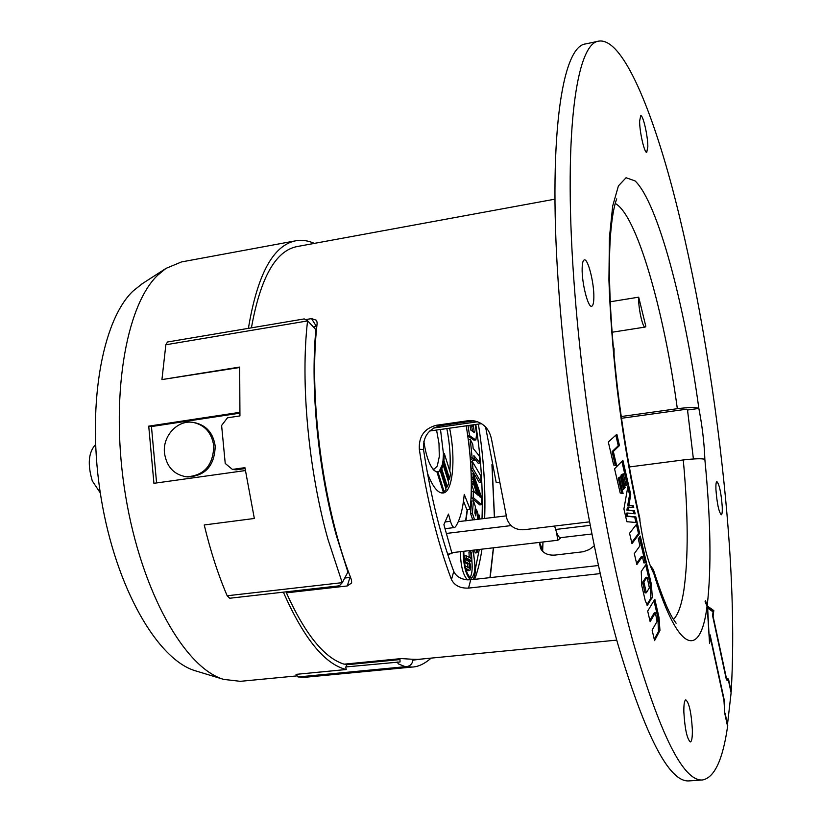 <?xml version="1.0" encoding="UTF-8"?>
<svg xmlns="http://www.w3.org/2000/svg" width="822" height="822" viewBox="0 0 822 822"><rect width="100%" height="100%" fill="white"/><g stroke="black" fill="none" stroke-linecap="round" stroke-linejoin="round"><path stroke-width="1.23" d="M245.069 468.591L236.202 469.835L232.4 469.413L244.935 467.656L254.337 518.477L204.236 524.96C210.483 551.059 218.128 574.66 227.17 595.765L229.739 598.241L339.373 585.809L342.219 582.726L348.271 571.362C322.933 502.858 309.473 400.499 316.429 330.208L307.664 320.837L304.243 318.915L248.408 328.348C257.378 274.435 273.151 245.254 295.735 240.795C301.828 239.716 308.034 240.579 314.343 243.384M397.18 661.967L398.434 663.929L405.297 666.704L412.243 667.043L306.072 677.184L298.037 676.968L296.012 674.359L346.257 669.519L345.682 666.95L400.057 661.967L399.985 659.573L396.79 659.573L396.759 659.028M616.736 640.122L417.977 659.388L412.88 659.306L412.921 660.128C412.233 664.351 409.716 666.539 405.349 666.683M316.429 330.208L317.169 322.954L316.573 320.282L311.538 318.607L305.856 319.563M286.775 591.778L286.385 592.847L347.254 585.963L351.631 582.973L351.518 580.034L348.271 571.362M451.473 579.613L453.754 571.403C440.798 537.064 430.718 496.426 423.505 449.49C422.888 436.595 428.622 428.632 440.715 425.601L436.646 425.221C424.481 428.252 418.706 436.277 419.312 449.285C426.937 499.457 437.664 542.9 451.473 579.613C454.617 585.613 460.31 588.449 468.55 588.1L470.729 579.787L598.406 565.526M542.654 551.367L542.952 541.986M539.499 542.397L542.654 550.154M589.466 521.857L523.84 529.748C515.23 530.015 509.578 526.296 506.866 518.62L491.525 439.267C489.275 428.529 482.997 422.323 472.681 420.617L468.016 420.73L471.859 421.152L440.715 425.601M412.88 659.306L401.424 658.576L344.089 664.166C324.361 658.032 305.126 634.255 286.385 592.847M639.619 121.235C639.567 132.126 644.53 153.519 646.76 152.275L647.839 146.542C647.849 135.702 642.979 114.556 640.698 115.676L639.619 121.235M730.861 691.631L731.2 691.61C734.57 633.238 732.258 564.354 724.233 484.949C713.866 382.97 695.309 275.144 672.262 187.909C649.288 101.866 621.319 37.884 598.94 41.1L585.747 43.905C561.796 45.847 547.205 140.254 559.268 296.598C568.094 413.641 591.337 550.124 617.62 643.287C645.445 736.553 669.242 782.421 689.011 780.9L702.461 779.975C714.4 777.776 722.785 759.918 727.593 726.422L724.809 713.63L723.935 700.272L710.321 637.584L709.725 637.646M727.378 725.436L731.118 692.823L728.559 680.924L726.412 679.856L712.582 615.616L713.075 611.845L707.66 608.064L709.252 638.817M598.94 41.1C575.924 42.836 562.423 137.253 574.927 294.019C584.093 411.36 607.242 548.305 633.053 641.797C660.343 735.392 683.483 781.455 702.461 779.975M582.151 268.393C581.699 282.737 588.028 307.829 591.635 306.277C593.011 305.887 593.761 302.948 593.854 297.492C594.214 283.21 588.028 258.509 584.36 259.886C583.014 260.245 582.274 263.081 582.151 268.393M683.853 712.027C684.88 729.052 687.048 739.029 690.357 741.947C691.816 741.434 692.484 737.283 692.34 729.504C691.302 712.643 689.134 702.759 685.836 699.851C684.407 700.303 683.74 704.362 683.853 712.027M629.344 466.958L683.277 459.95C694.754 458.604 701.937 458.399 704.844 459.334L704.803 457.833C704.156 442.092 702.173 425.632 698.854 408.442C695.926 407.198 688.754 407.28 677.338 408.698L621.237 416.538M715.921 489.398C717.01 503.475 718.798 511.942 721.274 514.788C722.106 514.49 722.425 511.849 722.25 506.855C721.161 492.881 719.384 484.466 716.907 481.61C716.085 481.887 715.767 484.477 715.921 489.398M693.398 458.964L687.521 410.024L686.421 409.233L621.483 418.285M687.521 410.024L698.854 408.442C684.736 304.952 657.877 202.654 635.087 180.922L626.066 177.737L618.421 185.885L612.698 205.952L609.41 237.722L608.927 280.086C610.058 312.946 612.729 348.579 616.942 386.977C622.747 434.879 630.433 479.709 639.999 521.456C643.801 546.075 648.394 563.409 653.767 573.468L653.346 569.584L650.089 565.228M617.445 387.522C623.107 434.15 630.566 477.726 639.804 518.261L639.999 521.456M600.194 573.612L468.55 588.1M307.664 320.837L307.562 320.929C300.41 382.066 308.394 469.763 327.988 539.448L342.219 582.726M441.599 492.995L444.168 491.772L446.099 489.357L440.294 470.862L439.359 470.985L442.236 464.964L443.171 464.841L448.781 482.781L447.394 486.83L446.459 486.953L445.791 488.371M448.288 481.209L448.73 479.154L449.655 479.031L450.507 473.39L444.363 453.631L443.921 460.649L449.655 479.031M449.819 471.16C450.826 458.08 449.84 443.88 446.839 428.581M427.45 473.215C432.629 486.716 437.828 493.323 443.037 493.025C452.881 492.44 455.994 458.542 449.593 428.18M466.917 509.743L470.163 509.342L470.903 500.084C472.136 476.976 470.564 452.223 466.208 425.827M655.37 612.78L650.151 621.689L647.685 611.075L654.826 599.259L659.028 617.528L659.953 630.392L654.569 640.626L652.123 630.125L657.086 621.36L655.37 612.78L654.209 612.893L649.842 620.333M641.263 571.444L641.777 585.716L645.28 600.759L647.407 605.311L652.288 597.173L651.384 584.278L646.616 563.553L641.263 571.444M295.735 240.795L181.518 261.93L166.023 268.362L157.814 275.113C125.468 305.702 109.552 399.4 125.581 495.748C141.405 592.159 185.012 668.142 223.676 679.393L240.343 681.325L296.742 675.91M142.288 283.693L133.164 290.947C101.712 320.436 86.146 408.4 101.168 498.379C116.015 588.418 157.721 659.768 195.348 670.793L196.643 671.184M438.003 471.807L439.359 470.985M423.844 441.322C426.002 455.809 429.454 465.56 434.201 470.554L436.934 471.92L440.294 470.862M432.773 468.992L434.119 469.146L437.273 466.095L439.297 456.559L438.999 443.561L436.554 430.04M475.496 568.321L479.267 549.466M474.654 579.346C477.798 570.961 480.233 560.902 481.959 549.158M463.187 551.357C463.474 566.039 465.992 575.534 470.708 579.839M472.65 579.572C474.191 578.195 475.116 574.948 475.435 569.841L473.287 550.175M460.402 551.685C460.597 565.444 462.93 574.835 467.42 579.849M442.236 464.964L442.996 460.772L443.921 460.649M448.73 479.154L442.996 460.772L443.438 453.754L444.363 453.631M453.754 571.403C456.015 576.222 460.474 579.037 467.122 579.829L470.729 579.787M474.911 420.956L471.859 421.152M313.932 326.837L316.799 326.365M345.199 578L350.501 577.373M100.305 492.943L92.29 480.921C87.399 464.276 88.478 452.172 95.547 444.599M469.948 425.293L470.811 430.081L474.243 432.506L473.462 426.043L472.537 424.923M651.928 598.262L650.767 598.385L650.223 584.401L645.722 564.868M659.604 631.522L658.453 631.635L657.877 617.641L653.973 600.677M646.986 577.27L643.903 582.038L646.318 592.775L649.359 587.894L647.294 577.815L645.815 577.393L642.722 582.171L644.818 592.364L646.215 592.785M466.249 425.817L467.78 435.886L473.739 440.027L475.887 439.904L476.596 433.975L475.157 424.553M213.771 445.904C211.768 432.834 204.904 425.015 193.191 422.426C177.696 419.569 162.437 435.968 164.482 453.076C166.619 466.845 173.966 474.756 186.532 476.822C204.113 475.702 213.186 465.396 213.771 445.904M187.591 476.924L188.002 476.955C205.562 475.835 214.624 465.55 215.2 446.11C213.196 433.06 206.353 425.241 194.65 422.662L193.735 422.518M463.834 551.285C463.875 564.56 466.074 573.417 470.431 577.856L471.458 578.072C475.558 574.29 475.959 565.012 472.66 550.247M469.999 577.578C471.941 574.691 472.578 569.184 471.91 561.036L471.438 552.23L470.759 551.839L471.15 558.446L466.351 555.775L466.485 557.994L471.951 561.025L470.133 561.241L464.636 558.21L466.485 557.994M470.307 551.901L469.927 550.565M731.2 691.61L728.508 679.095L726.371 678.016L713.075 616.233L713.804 610.571L707.403 606.061L705.512 600.738L705.081 601.272L707.269 607.098L709.55 643.564L710.321 637.584M709.581 638.786L710.095 634.841L724.223 699.923L724.788 713.291M725.107 713.27L727.747 725.405M726.114 678.448L728.508 679.095M727.562 679.178L727.86 680.585M707.177 606.687L712.838 610.664L712.715 611.599M705.307 600.995L705.543 602.084M712.838 610.664L713.804 610.571M636.413 524.467L638.499 533.519L631.728 542.52M639.67 533.386L637.348 523.265L629.57 533.273L631.984 543.63L639.67 533.386L638.499 533.519M628.152 483.315L622.871 460.361L614.558 468.797L620.209 493.046L623.086 493.519L619.459 477.88L620.569 476.709L623.497 489.378L625.121 487.569L622.203 474.962L623.292 473.811L626.025 485.668L628.152 483.315L625.809 484.733M625.121 487.569L623.282 488.432M623.292 473.811L621 475.116L623.929 487.723M622.203 474.962L621 475.116M621.874 461.378L626.96 483.459M620.569 476.709L618.247 478.034L621.802 493.303M619.459 477.88L618.247 478.034M627.782 487.025L629.57 494.762L627.731 505.314L632.128 505.89L632.508 507.523M627.576 513.02L635.18 513.842L634.471 510.77L628.09 510.02L628.604 507.03L633.752 507.677L633.31 505.746L628.933 505.17L630.751 494.608L628.316 484.024L623.919 508.972L626.878 521.713L637.184 522.576L635.879 516.925L627.052 516.041L627.576 513.02L626.374 513.164L625.85 516.185L634.707 517.069L635.951 522.473M628.604 507.03L627.412 507.174L626.898 510.164L633.289 510.914L633.937 513.709M635.879 516.925L634.707 517.069M627.052 516.041L625.85 516.185M634.471 510.77L633.289 510.914M628.09 510.02L626.898 510.164M628.933 505.17L627.731 505.314M633.31 505.746L632.128 505.89M630.751 494.608L629.57 494.762M650.767 598.385L646.77 604.879M639.372 537.311L645.249 562.844M642.403 556.617L643.852 562.895L646.441 562.803L640.287 536.078L638.283 538.77L639.927 545.87L634.307 553.607L636.855 564.56L642.403 556.617L641.232 556.751L636.577 563.378M658.453 631.635L654.24 639.218M615.842 435.187L618.267 445.74L612.102 451.607L615.308 465.386M613.325 451.442L619.469 445.575L616.86 434.252L608.321 442.02L613.674 464.995L616.634 465.694L613.325 451.442L612.102 451.607M619.469 445.575L618.267 445.74M594.234 545.87L589.261 549.569L583.312 551.737L555.333 555.045C548.212 555.621 543.27 553.391 540.527 548.356L539.479 542.89M436.646 425.221L468.016 420.73M638.694 297.163C638.036 306.873 642.66 328.266 645.126 327.074L645.825 326.293L638.694 297.163L610.222 301.777M465.601 520.881L467.112 510.246L463.485 501.112M506.198 515.867L458.306 521.641M591.83 533.992L560.573 537.68C559.248 537.742 557.861 535.831 556.412 531.937L554.603 526.049M561.097 537.619L557.881 540.239L556.412 531.937M451.802 552.692L557.881 540.239M511.058 525.597L446.377 533.447M498.892 482.319L496.231 482.668L485.576 426.937M433.677 428.036L477.705 421.748M429.711 431.016L481.548 423.638M613.12 345.579L614.065 348.754L614.055 355.916M245.346 470.564L153.93 483.315L148.731 426.145L151.454 426.556L156.591 482.946M229.739 598.241L283.364 592.159C303.801 638.489 324.762 664.279 346.257 669.519M346.494 666.878L346.411 664.782L345.476 664.032M251.419 327.824C260.41 277.826 275.596 250.741 296.978 246.579L554.953 199.16M148.731 426.145L239.767 412.336M151.454 426.556L239.808 413.168M248.408 328.348L167.503 341.993L165.849 344.767L161.934 379.579L239.664 367.506M232.4 469.413L225.228 463.444L221.611 425.477L227.458 417.802L239.942 415.922L239.675 367.064L161.934 379.579M484.661 518.528C485.71 488.73 483.613 457.248 478.373 424.09M482.011 518.846C483.079 489.069 481.004 457.607 475.763 424.46M477.736 515.034L478.959 514.88L480.007 519.103M478.599 519.268L478.959 514.88M470.297 439.534L472.732 444.178L473.153 448.391L479.236 455.881L479.966 463.012L473.873 455.594L474.356 460.32L472.105 457.607L470.297 439.534L468.53 439.78L470.338 457.844L472.105 457.607M474.15 458.316L478.209 463.248L479.966 463.012M470.338 457.844L472.588 460.567L474.356 460.32M481.548 504.708L481.425 496.991L473.246 473.77L473.287 477.315L480.305 497.197L479.37 496.385L473.318 479.236L473.338 481.168L478.435 495.574L477.49 494.752L473.369 483.1L476.904 494.238L473.482 491.258L473.575 497.855L481.548 504.708L479.781 504.924L471.787 498.081L473.575 497.855M473.318 479.236L471.54 479.473L471.561 481.404L473.338 481.168M471.561 481.404L472.218 483.244M473.246 473.77L471.468 474.006L472.167 479.39M471.509 477.541L473.287 477.315M471.787 498.081L471.694 491.494L473.482 491.258M473.369 483.1L471.592 483.326L471.602 484.538L473.39 484.302M471.602 484.538L474.212 491.895M472.866 468.427L472.527 461.83L480.788 475.856L481.137 482.391L472.866 468.427L471.088 468.663L479.38 482.617L481.137 482.391M471.088 468.663L470.749 462.067L472.527 461.83M466.351 555.775L464.512 555.991L464.636 558.21M470.759 551.839L468.941 552.055L469.249 557.388M465.571 568.29L469.865 570.499C471.16 567.879 470.903 564.899 469.085 561.57L464.944 559.289L465.077 561.518L469.218 563.779L469.609 568.249L465.334 565.988L465.437 567.714M464.04 559.392L464.944 559.289M465.961 569.687L468.026 570.715L469.865 570.499M464.296 561.611L465.077 561.518M464.399 562.371L467.379 563.995L469.218 563.779M468.18 567.519L467.379 563.995M447.651 554.182L452.049 553.566L443.901 524.672L448.473 514.089L450.487 521.282L445.082 521.949M465.92 520.84L467.451 509.681M470.163 509.342L464.245 494.371C462.878 509.178 459.981 519.977 455.542 526.758L454.494 527.529C453.045 527.519 451.71 525.433 450.487 521.282M446.459 486.953L440.818 468.961L441.753 468.838L443.171 464.841M441.753 468.838L447.394 486.83M436.934 471.92L443.233 491.895M437.879 471.797L444.168 491.772M470.78 425.169L471.705 426.289L472.465 431.252M443.438 453.754L440.5 429.474M475.486 439.78L469.557 435.639L468.016 425.56M474.448 550.031L475.219 552.949L477.027 552.744L476.257 549.826M477.027 552.744L477.551 549.671M467.78 435.886L469.557 435.639M396.79 659.573L345.497 664.556M475.167 509.352L476.411 509.198L475.835 515.939L474.859 513.031L475.393 506.681L473.441 500.855L471.643 501.081L470.574 513.452L472.373 513.226L473.441 500.855M477.377 519.422L477.87 513.545L476.411 509.198M474.582 519.771L472.373 513.226M470.574 513.452L472.784 519.987M346.411 664.782L399.985 659.573M423.505 449.49L419.312 449.285M315.905 329.386C310.171 388.364 318.155 470.225 336.414 535.728L347.973 572.256M489.953 577.64L493.375 547.812M494.392 517.326L491.926 464.656M298.037 676.968L405.297 666.704M683.277 459.95C688.312 514.757 688.476 558.405 683.77 590.895C681.469 605.269 678.047 614.774 673.516 619.418M473.369 431.899L474.335 431.766M644.016 583.682L642.835 583.815M349.967 577.455L347.254 585.963M311.538 318.607L316.419 326.426M707.074 606.225C700.58 658.124 678.633 654.744 653.767 573.468M704.844 459.334C710.753 519.843 711.544 568.464 707.218 605.187M651.384 584.278L650.223 584.401M647.798 605.002L646.945 605.084M646 592.241L644.818 592.364M643.945 581.904L642.763 582.038M659.028 617.528L657.877 617.641M615.226 203.435C637.009 215.117 664.125 311.353 677.338 408.698M590.134 525.361L555.621 529.481M613.705 352.155L614.065 348.754M227.17 595.765L342.096 582.664M165.849 344.767L307.562 320.929M412.921 660.128L423.597 658.843M467.769 570.653L469.609 570.447M471.479 425.673L473.236 425.426M471.705 426.289L473.462 426.043M490.179 577.609L493.529 547.791M494.515 517.305L492.101 465.468M141.158 284.422L166.023 268.362M676.095 623.23L674.081 620.302C668.769 612.852 661.926 596.156 653.541 570.211M645.085 592.939L646.267 592.806M645.856 577.363L647.027 577.239M616.664 199.058C617.579 197.455 612.071 206.075 610.027 242.654C608.229 280.436 610.695 328.687 617.435 387.409M612.041 332.242L645.126 327.074M195.348 670.793L223.676 679.393M188.002 476.955L186.532 476.822M412.243 667.043C418.203 666.837 424.522 663.857 431.18 658.103M447.713 554.377L449.655 554.141M474.13 440.15L475.887 439.904M454.494 527.529L445.031 528.69"/></g></svg>
